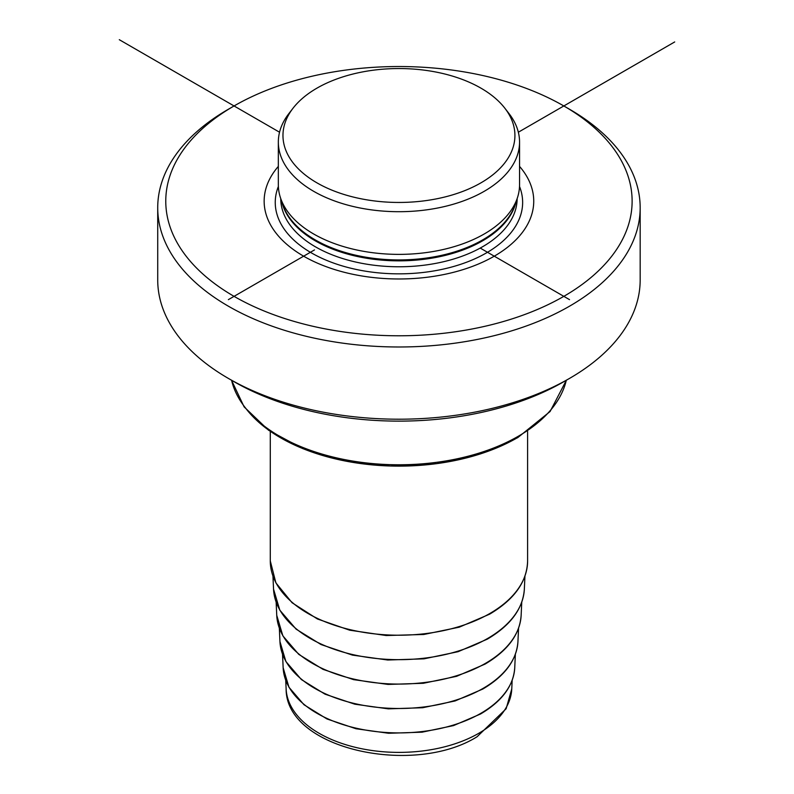 <?xml version="1.0" encoding="UTF-8"?>
<svg xmlns="http://www.w3.org/2000/svg" width="794" height="794" viewBox="0 0 794 794"><rect width="100%" height="100%" fill="white"/><g stroke="black" fill="none" stroke-linecap="round" stroke-linejoin="round"><path stroke-width="1.19" d="M504.815 108.163A115.974 66.954 180 0 0 480.946 88.154A115.974 66.954 0 0 0 293.075 108.163A115.974 66.954 0 0 0 316.945 182.848A115.974 66.954 180 0 0 464.708 190.649A115.974 66.954 180 0 0 504.815 108.163L509.053 113.641A120.609 69.634 180 0 1 519.554 142.066A120.609 69.634 180 0 1 445.106 206.4A120.609 69.634 180 0 1 313.66 191.304A120.609 69.634 0 0 1 278.337 142.066L278.337 184.744A120.609 69.634 0 0 0 280.52 197.934A120.609 69.634 0 0 0 313.66 233.982A120.609 69.634 180 0 0 434.288 251.321A120.609 69.634 180 0 0 517.37 197.934A120.609 69.634 180 0 0 519.554 184.744L519.554 142.066M293.075 108.163L288.837 113.641A120.609 69.634 0 0 0 278.337 142.066M278.337 166.393A134.801 77.832 0 0 0 303.626 256.184A134.801 77.832 180 0 0 477.73 264.303A134.801 77.832 180 0 0 519.554 166.393M234.061 105.959A233.188 134.633 0 0 1 563.829 105.959L563.829 105.959A233.188 134.633 180 0 1 563.829 296.351A233.188 134.633 180 0 1 234.061 296.351A233.188 134.633 0 0 1 234.061 105.959L228.374 109.244A241.227 139.268 0 0 0 157.718 207.72A241.227 139.268 0 0 0 228.374 306.196A241.227 139.268 180 0 0 491.258 336.388A241.227 139.268 180 0 0 640.172 207.72L640.172 279.935A241.227 139.268 180 0 1 569.516 378.41A241.227 139.268 180 0 1 228.374 378.42L234.061 381.696A233.188 134.633 180 0 1 234.051 381.696M569.516 109.244L563.829 105.959L569.516 109.244A241.227 139.268 180 0 1 640.172 207.72M157.718 207.72L157.718 279.935A241.227 139.268 0 0 0 228.374 378.41A241.227 139.268 0 0 0 228.374 378.42M569.516 378.41L563.829 381.696A233.188 134.633 180 0 1 234.061 381.696L228.374 378.41M119.299 39.7L279.548 132.221M480.221 248.075L569.516 299.636M674.702 41.943L518.343 132.221M314.493 249.912L228.374 299.636M280.52 197.934L282.724 204.534A118.366 68.334 0 0 0 315.248 239.907A118.366 68.334 180 0 0 433.633 256.928A118.366 68.334 180 0 0 515.167 204.534L517.37 197.934M516.04 201.924A118.197 68.244 180 0 1 436.601 257.296A118.197 68.244 180 0 1 315.367 240.86A118.197 68.244 0 0 1 281.85 201.924M280.748 198.619A118.197 68.244 0 0 0 315.367 246.785A118.197 68.244 180 0 0 444.104 261.593A118.197 68.244 180 0 0 517.142 198.619M519.524 186.491A123.695 71.42 180 0 1 458.823 264.918A123.695 71.42 180 0 1 311.476 252.929A123.695 71.42 0 0 1 278.366 186.491M231.59 380.276A168.854 97.493 0 0 0 344.884 459.647A168.854 97.493 0 0 0 518.343 436.224A168.854 97.493 180 0 0 566.301 380.276M245.545 408.037A167.246 96.56 0 0 0 517.212 437.841M527.603 431.45L527.603 560.931A128.658 74.279 180 0 1 489.918 613.454A128.658 74.279 180 0 1 349.707 629.563A128.658 74.279 180 0 1 270.288 560.931L270.288 431.45M524.943 576.136L524.348 589.148A125.452 72.423 180 0 1 487.655 638.455A125.452 72.423 0 0 1 352.467 654.514A125.452 72.423 0 0 1 273.543 589.148L272.947 576.136M521.747 602.189L521.142 615.36A122.246 70.577 180 0 1 485.382 663.407A122.246 70.577 0 0 1 353.648 679.059A122.246 70.577 0 0 1 276.749 615.36L276.143 602.189M518.551 628.233L517.946 641.572A119.04 68.731 180 0 1 483.119 688.368A119.04 68.731 0 0 1 354.839 703.603A119.04 68.731 0 0 1 279.945 641.572L279.339 628.233M515.356 654.276L514.74 667.784A115.835 66.875 180 0 1 480.856 713.32A115.835 66.875 0 0 1 356.03 728.148A115.835 66.875 0 0 1 283.15 667.784L282.535 654.276M512.16 680.319L511.763 688.944A112.857 65.158 180 0 1 478.752 733.309A112.857 65.158 0 0 1 357.131 747.75A112.857 65.158 0 0 1 286.128 688.944L285.731 680.319M566.36 380.237L550.093 411.51L517.678 437.692L480.32 453.969L436.769 463.636L390.33 466.009L344.556 460.897L302.921 448.689L268.59 430.259L244.135 406.905L231.53 380.237M527.603 560.931C527.008 581.774 514.333 599.52 489.58 614.189L459.269 627.171L423.798 634.485L386.192 635.528L349.688 630.198L317.392 618.963L292.073 602.735L275.875 582.846L270.288 560.931M524.348 589.148C522.958 608.71 510.611 625.384 487.318 639.15L458.128 651.685L423.986 658.841L387.74 660.013L352.437 655.11L321.034 644.549L296.132 629.166L279.825 610.189L273.543 589.148M521.142 615.36C519.782 634.436 507.753 650.683 485.055 664.102L456.61 676.319L423.341 683.287L388.028 684.428L353.628 679.654L323.019 669.352L298.762 654.365L282.872 635.865L276.749 615.36M517.946 641.572C516.616 660.161 504.895 675.982 482.782 689.053L455.091 700.953L422.686 707.732L388.306 708.853L354.809 704.199L325.014 694.164L301.392 679.565L285.909 661.551L279.945 641.572M514.74 667.784C513.45 685.887 502.036 701.291 480.519 714.005L453.563 725.587L422.041 732.187L388.584 733.269L355.99 728.743L326.999 718.977L304.013 704.764L288.956 687.237L283.15 667.784M511.763 688.944L506.135 708.754L477.085 736.743C413.495 776.562 285.82 749.159 286.128 688.944"/></g></svg>
